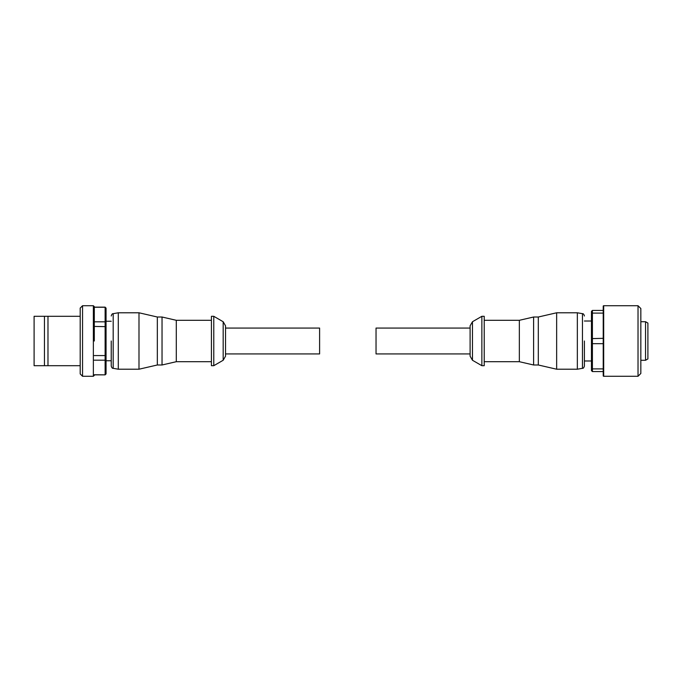 <?xml version="1.0" encoding="UTF-8"?>
<svg xmlns="http://www.w3.org/2000/svg" width="682" height="682" viewBox="0 0 682 682"><rect width="100%" height="100%" fill="white"/><g stroke="black" fill="none" stroke-linecap="round" stroke-linejoin="round"><path stroke-width="1.02" d="M225.529 341L225.529 356.192L225.529 341L225.529 353.932L319.602 353.932L319.602 328.068L225.529 328.068L225.529 341L225.529 325.808L225.529 341M111.234 341L111.234 366.004L111.234 341M94.304 341L94.304 306.661L94.304 341M223.176 360.258L223.176 321.742L213.773 316.303L213.773 365.697L223.176 360.258L225.529 356.192M213.773 316.303L211.42 316.303L211.42 365.697L213.773 365.697M211.42 320.301L176.297 320.301L176.297 361.699L211.42 361.699M176.297 320.301L162.035 317.011L162.035 364.989L176.297 361.699M162.035 317.011L157.329 317.011L157.329 364.989L162.035 364.989M157.329 317.011L138.992 312.782L138.992 369.218L157.329 364.989M111.234 366.004C111.729 367.7 112.377 368.468 113.178 368.323L113.178 313.677L118.293 312.782L118.293 369.218L138.992 369.218M106.06 308.162L105.122 307.241L106.06 308.076L106.06 373.924L105.122 374.861L94.304 374.759M93.366 376.276L93.366 305.724L82.548 305.724L82.548 376.276L93.366 376.276L94.304 375.339M82.548 305.724L80.195 308.076L80.195 373.924L82.548 376.276M80.195 316.303L47.979 316.303L47.979 365.697L80.195 365.697M47.979 316.303L34.1 316.303L34.1 365.697L47.979 365.697M44.449 316.303L44.449 365.697M106.06 373.838L105.122 374.759L105.122 355.569L94.304 355.569M106.06 359.482L105.122 360.19L94.304 360.19M106.06 355.348L105.122 355.569L105.122 321.81L94.304 321.81M106.06 326.652L94.304 326.431M106.06 322.518L105.122 321.81L105.122 307.241L94.304 307.241M470.111 341L470.111 356.192L470.111 328.068L376.038 328.068L376.038 353.932L470.111 353.932L470.111 325.808L470.111 341M584.406 341L584.406 366.004L584.406 341M603.689 305.724A0.469 0.469 0 0 0 603.22 306.192L603.22 375.808A0.469 0.469 0 0 0 603.689 376.276L638.02 376.276L638.02 305.724L603.689 305.724L603.689 376.276M472.464 321.742L472.464 360.258L481.867 365.697L481.867 316.303L472.464 321.742L470.111 325.808M481.867 365.697L484.22 365.697L484.22 316.303L481.867 316.303M484.22 361.699L519.343 361.699L519.343 320.301L484.22 320.301M519.343 361.699L533.605 364.989L533.605 317.011L519.343 320.301M533.605 364.989L538.311 364.989L538.311 317.011L533.605 317.011M538.311 364.989L556.648 369.218L556.648 312.782L538.311 317.011M577.347 312.782L582.462 313.677L582.462 368.323L577.347 369.218L577.347 312.782L556.648 312.782M584.406 321.009L591.456 321.009M584.406 360.991L591.456 360.991M638.02 305.724L640.841 308.545L640.841 373.455L638.02 376.276M640.841 321.716L645.547 321.716L647.9 323.072L647.9 358.928L645.547 360.284L645.547 321.716M640.841 360.284L645.547 360.284M591.456 368.246L592.402 368.902L592.402 371.571L591.456 370.633L591.456 311.367L592.402 310.429L592.402 313.098L603.22 313.098M591.456 313.754L592.402 313.098L592.402 343.668L603.22 343.668M591.456 338.613L603.22 338.332M591.456 343.387L592.402 343.668L592.402 368.902L603.22 368.902M592.402 371.571L603.22 371.571M603.22 310.429L592.402 310.429M93.366 305.724L94.304 306.661M118.293 312.782L138.992 312.782M111.234 321.248L106.06 321.248M223.176 321.742L225.529 325.808M113.178 368.323L118.293 369.218M113.178 313.677C112.377 313.532 111.729 314.3 111.234 315.996M111.234 360.752L106.06 360.752M105.122 374.861L94.304 374.861M105.122 307.139L94.304 307.139M472.464 360.258L470.111 356.192M582.462 368.323C583.263 368.468 583.911 367.7 584.406 366.004M577.347 369.218L556.648 369.218M582.462 313.677C583.263 313.532 583.911 314.3 584.406 315.996"/></g></svg>
